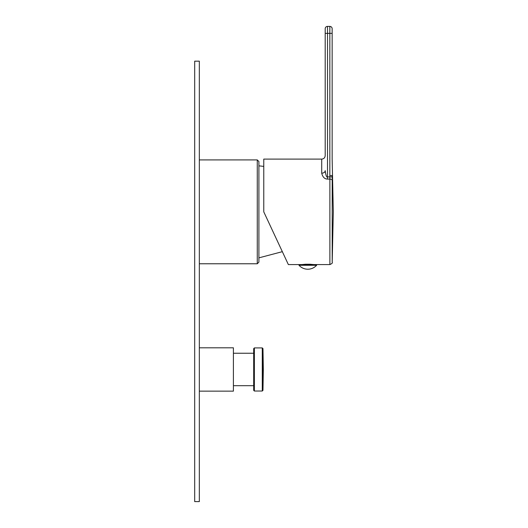 <?xml version="1.0" encoding="UTF-8"?>
<svg xmlns="http://www.w3.org/2000/svg" width="528" height="528" viewBox="0 0 528 528"><rect width="100%" height="100%" fill="white"/><g stroke="black" fill="none" stroke-linecap="round" stroke-linejoin="round"><path stroke-width="0.79" d="M199.327 347.8L233.402 347.8L233.402 391.142L199.327 391.142M199.327 61.169L199.327 501.6L194.693 501.6L194.693 61.169L199.327 61.169M257.275 263.769L258.898 262.145L258.898 161.542L257.275 159.918L257.275 263.769L199.327 263.769M253.684 348.612L253.684 390.331L254.377 391.03L254.377 347.912L253.684 348.612M332.171 176.88L327.512 176.913L327.512 179.078L329.881 179.078L329.835 175.573L332.152 175.54L332.191 178.721M332.152 159.106L332.152 33.356L332.152 159.106L333.307 211.847L332.198 262.31L332.198 180.484A2.317 1.439 -0 0 0 329.881 179.078L329.881 264.581L299 264.581L299 265.274A11.814 11.814 0 0 0 316.622 265.274L316.622 264.581M329.835 175.573L329.835 26.4L327.512 26.4L329.835 26.4A2.317 2.317 0 0 1 332.152 28.717L332.152 33.356L332.152 28.717A2.317 2.317 0 0 0 329.835 26.4A2.317 2.317 0 0 1 332.152 28.717M325.195 28.717L325.195 33.356L325.195 28.717A2.317 2.317 0 0 1 327.512 26.4L327.512 33.356L332.152 33.356M321.717 173.197L321.717 159.106C323.829 158.902 324.991 157.747 325.195 155.628L325.195 33.356L327.512 33.356L327.512 176.913C326.654 177.659 325.882 175.567 325.195 170.65C325.195 150.85 325.195 150.85 325.195 170.65L325.195 170.656A3.478 2.548 -0 0 1 321.717 173.197C322.687 177.098 324.621 179.058 327.512 179.078M325.215 171.31L325.321 172.465M271.715 228.888L288.361 264.581L263.769 211.847L263.769 159.106L321.717 159.106M314.186 264.581L313.751 264.528L314.186 264.581M313.751 264.581L310.127 264.244L310.405 264.581M305.217 264.581L305.494 264.244L301.871 264.581M310.127 264.581L310.127 264.244L305.494 264.244L305.494 264.581M299 265.274L316.622 265.274M262.97 348.599L262.97 390.344L263.333 369.468L262.97 348.599L262.271 347.912L262.271 391.03L254.377 391.03M257.275 159.918L199.327 159.918M282.341 251.671L258.898 257.855M263.769 166.406L258.898 165.832M253.684 353.245L233.402 353.245M253.684 385.697L233.402 385.697M262.271 347.912L254.377 347.912M262.271 391.03L262.97 390.344M332.198 262.31C332.779 262.852 332.006 263.604 329.881 264.581M301.435 264.581L288.361 264.581"/></g></svg>
